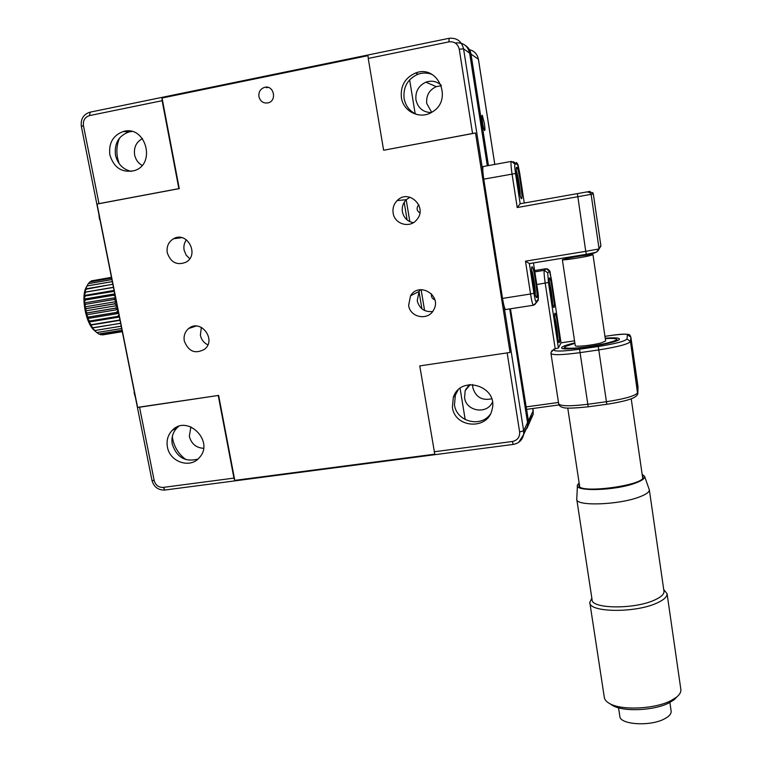 <?xml version="1.0" encoding="UTF-8"?>
<svg xmlns="http://www.w3.org/2000/svg" width="762" height="762" viewBox="0 0 762 762"><rect width="100%" height="100%" fill="white"/><g stroke="black" fill="none" stroke-linecap="round" stroke-linejoin="round"><path stroke-width="1.14" d="M184.29 340.976C188.509 351.634 195.32 354.359 204.73 349.158C216.818 339.49 200.435 318.411 188.681 328.508C184.956 331.708 183.49 335.861 184.29 340.976M207.855 344.843C203.854 342.9 201.368 339.7 200.377 335.251L201.359 327.346M154.181 480.565L151.99 480.47L81.344 126.378L83.458 125.663L98.993 203.625L97.031 204.064L137.589 407.365L218.627 395.421L139.56 407.213L154.181 480.565C155.572 485.251 158.591 487.537 163.239 487.404L233.953 478.107L218.256 395.611M137.589 407.365L139.56 407.213M167.411 446.98C166.316 440.484 167.897 434.978 172.164 430.435C187.3 413.89 214.865 441.474 199.33 457.657C190.262 468.935 169.745 462.02 167.411 446.98M197.872 459.115C185.252 462.296 176.717 457.333 172.279 444.236C171.193 437.807 172.764 432.349 176.994 427.853L178.603 426.434M233.953 478.107L234.791 480.384L434.778 454.181L419.757 365.903L510.054 352.454L475.517 132.998L472.545 133.483L459.257 49.225C457.838 43.786 454.419 41.329 448.97 41.872L368.237 58.436L368.017 55.664L162.039 98.022L162.125 100.708L89.478 115.605C84.906 117.081 82.896 120.434 83.458 125.663M452.409 407.346L453.295 397.459C460.467 374.19 498.958 386.258 492.014 409.737C487.851 430.33 454.781 428.177 452.409 407.346M490.214 414.338C480.584 427.996 456.438 421.529 454.476 404.87L455.362 395.087L458.067 390.068M419.757 365.903L510.054 352.454M472.545 133.483L383.858 150.209L475.517 132.998M401.383 97.555C400.345 85.887 405.07 77.714 415.547 73.028C437.95 63.922 453.447 99.917 432.359 111.89C420.519 119.929 403.269 111.909 401.383 97.555M417.471 114.7C410.147 111.843 405.689 106.423 404.089 98.441C403.06 86.906 407.737 78.819 418.1 74.19C422.815 72.59 427.463 72.676 432.054 74.457M383.61 150.181L368.237 58.436M109.861 154.915C108.537 143.104 113.033 135.303 123.339 131.502C145.523 124.73 156.591 164.03 134.455 170.602C122.158 173.145 113.957 167.916 109.861 154.915M131.312 171.374C122.968 169.469 117.7 164.059 115.491 155.143C114.186 143.466 118.634 135.741 128.854 131.978L131.902 131.483M98.993 203.625L178.86 188.633L162.125 100.708M97.031 204.064L179.27 188.624L162.039 98.022M258.918 96.622C260.337 101.527 263.433 103.603 268.195 102.841C277.358 100.66 273.748 84.811 264.652 87.335C260.404 88.792 258.489 91.888 258.918 96.622M393.135 213.036C394.526 224.219 409.899 228.629 416.738 219.751C428.082 207.35 408.699 188.347 397.173 200.558C393.811 204.035 392.468 208.197 393.135 213.036M413.299 222.685C407.375 221.428 403.736 217.77 402.384 211.712C401.745 207.054 403.05 203.044 406.298 199.701L409.927 197.206M432.635 311.525C424.539 312.249 419.405 308.648 417.214 300.704L419.09 291.455L420.433 289.703M408.623 305.372C410.099 317.754 428.425 321.021 433.73 309.791C442.151 295.38 418.89 281.368 410.547 295.77L408.623 305.372M234.791 480.384L218.627 395.421M167.269 252.784C170.783 262.633 177.079 265.757 186.166 262.128C199.806 254.498 186.909 230.686 173.488 238.754C168.488 241.897 166.411 246.574 167.269 252.784M189.728 258.737L186.09 255.022L184.109 250.117C183.452 246.278 184.223 242.84 186.423 239.801M119.101 163.544L117.539 158.01C116.243 151.133 116.872 144.513 119.434 138.16M167.44 128.626L167.964 129.159M174.908 165.678L174.622 166.364M185.938 459.619C178.946 454.457 174.536 447.618 172.717 439.112L172.317 436.54M221.752 413.976L222.256 414.499M228.781 448.818L228.505 449.456M491.633 398.793C481.946 400.822 475.669 397.107 472.811 387.639L472.669 384.496M469.173 384.667L465.172 390.658L464.572 397.697C466.125 411.366 486.985 414.795 492.414 402.193M431.559 293.932C431.025 296.799 432.121 298.752 434.835 299.79M418.795 204.854L418.405 205.216C416.281 208.302 416.766 210.864 419.852 212.903M465.896 389.801L465.792 389.153M142.494 138.589C136.274 141.951 133.655 147.399 134.626 154.924C135.646 159.601 138.122 163.097 142.056 165.392M190.881 426.834L189.338 436.369C191.386 443.827 196.12 447.799 203.53 448.313M431.663 112.309L426.739 103.47C426.044 95.583 429.206 89.973 436.255 86.649L441.36 85.725M441.169 85.192C436.674 81.248 431.578 80.248 425.901 82.172C418.529 85.668 415.214 91.554 415.957 99.841C417.938 108.033 423.015 112.281 431.178 112.586M465.191 419.576L460.086 388.353M415.176 113.738L409.623 79.81M484.337 123.263L482.289 115.357C480.993 114.052 483.394 130.026 484.575 130.55C485.099 130.473 485.023 128.045 484.337 123.263M421.9 308.81L419.033 291.551M407.118 219.932L404.193 202.34M99.851 219.123L134.474 392.706M135.388 397.278L134.074 392.773M99.431 219.199L98.889 214.303M102.489 334.909L121.891 331.756L102.489 334.909M102.46 334.909L101.889 334.594M121.815 331.346L100.632 334.785L121.815 331.356M100.632 334.785L99.336 333.918M98.755 334.013L121.606 330.298L98.755 334.013L96.888 332.565M95.822 331.708L96.803 332.584L121.263 328.593M121.253 328.555L96.803 332.584M96.774 332.546L93.945 330.013L94.869 330.517L120.806 326.279M120.796 326.231L94.869 330.517M94.84 330.47L92.183 327.831L120.234 323.412M120.215 323.355L93.002 327.879M119.624 320.364L90.507 325.155L119.558 320.059M92.964 327.822L90.507 325.155M119.453 320.069L91.23 324.717M118.967 317.078L88.954 322.04L89.63 321.116L118.853 316.516M91.202 324.65L88.954 322.04M118.243 313.468L87.563 318.564L88.221 317.173L116.51 312.468L118.11 312.801M118.605 315.249L117.862 316.373L89.602 321.05L87.563 318.564M117.481 309.62L86.373 314.811L87.049 312.982L115.367 308.248L117.338 308.915M117.71 310.801L116.491 312.391L88.192 317.097L86.373 314.811M116.681 305.648L85.42 310.886L86.144 308.658L114.471 303.895L116.529 304.848M116.862 306.524L115.348 308.172L87.03 312.906L85.42 310.886M115.891 301.638L84.725 306.886L85.525 304.305L113.852 299.523L115.672 300.571M116.043 302.409L114.452 303.819L86.125 308.572L84.725 306.886M115.252 298.466L113.843 299.437L85.525 304.305M115.1 297.713L84.306 302.914L85.22 300.038L113.528 295.237L114.776 296.085M85.525 304.219L84.306 302.914M114.49 294.656L85.22 300.038M114.357 293.951L84.172 299.085L85.23 295.97L113.843 291.408M85.22 299.961L84.172 299.085M111.061 277.473L91.307 280.892L111.061 277.482M92.935 280.616L111.052 277.397M90.583 281.788L91.278 280.902M111.214 278.216L89.678 281.959L111.214 278.235M88.621 283.578L89.678 281.959M111.49 279.625L88.278 283.664L111.5 279.654M111.9 281.664L87.116 285.94L86.458 286.941L88.278 283.664M87.116 285.94L111.909 281.711M112.424 284.293L85.487 289.331L87.097 285.988M86.201 288.798L112.433 284.35M113.052 287.445L84.773 292.208L86.182 288.855M84.773 292.208L113.033 287.369M85.563 292.151L113.062 287.503M113.519 291.084L85.239 295.904L84.325 295.485L85.554 292.217M84.325 295.485L113.662 290.474M86.487 286.883C80.724 295.466 85.43 322.555 93.955 330.098L95.288 331.241M618.553 707.812L619.811 716.109C619.382 724.633 650.167 726.738 664.474 718.88C669.074 716.471 671.312 713.927 671.16 711.241L671.103 710.832M610.133 703.85L612.858 705.66C623.916 712.051 654.396 710.622 669.141 702.84L674.132 699.745L677.056 696.735M589.874 602.933L604.276 697.154C604.523 699.649 606.409 701.831 609.924 703.717C621.859 710.622 654.996 709.06 670.989 700.621L676.399 697.278C679.59 694.725 681.085 692.191 680.885 689.658L680.809 689.077M591.836 598.122L589.798 602.399C588.588 612.477 634.927 613.296 656.815 603.085C663.759 599.97 667.179 596.856 667.074 593.722L663.721 589.531M576.805 499.567L592.055 599.542C590.95 608.876 634.032 609.571 654.406 600.123C660.902 597.227 664.093 594.341 663.997 591.436L663.931 590.998M577.415 485.68L576.748 499.196C575.281 506.387 618.573 505.082 639.394 496.967C646.024 494.471 649.338 492.119 649.348 489.909L644.576 476.317C645.138 478.384 642.08 480.651 635.384 483.118C615.382 490.699 574.119 491.871 577.444 485.051L579.13 482.898M642.156 474.383L644.576 476.317M642.385 475.936C651.491 484.861 572.91 495.338 579.358 484.442M605.628 340.928L601.208 342.91C592.36 345.377 574.519 347.205 575.253 345.596L562.366 259.747L567.071 258.423C576.015 256.47 593.693 253.937 592.979 254.718L588.407 256.013C579.406 257.994 561.499 260.547 562.366 259.747M605.295 338.633C610.676 338.261 614.153 338.338 615.715 338.852C622.564 340.585 588.407 347.929 571.862 348.224C565.69 348.367 563.518 347.777 565.347 346.462L574.91 343.31M268.024 87.382L266.262 87.716M549.488 277.911L549.697 277.93C551.421 279.073 555.631 309.772 553.736 307.372C552.193 306.591 548.126 278.387 549.488 277.911M554.86 313.239L555.088 313.22C556.793 314.325 560.918 344.872 559.041 342.519C557.536 341.786 553.583 314.144 554.86 313.239M546.154 268.691L544.287 270.339C543.849 271.558 544.154 275.844 545.211 283.197L555.212 348.815L558.413 347.986L561.023 342.833L574.538 340.852L561.023 342.852L551.393 279.283L561.023 342.852M555.212 348.815L551.602 350.939M605.238 338.233C614.305 337.518 619.039 337.766 619.411 338.976C620.782 343.081 559.651 352.263 561.661 347.701C562.061 346.443 566.461 344.853 574.853 342.91M510.464 308.839L526.552 409.337M587.483 192.014L589.893 192.557L591.16 194.653L599.027 248.564L600.875 245.697L593.331 193.948L517.217 207.531L520.17 203.74L589.807 191.414L520.17 203.74L515.522 173.517L483.765 179.146L502.52 298.409L530.543 293.999L525.485 261.175L585.74 251.336L577.425 193.796M529.409 263.576L525.485 261.175M505.797 309.524L505.473 309.572C504.568 308.524 503.587 304.81 502.52 298.409M483.765 179.146C482.641 171.431 482.479 167.221 483.279 166.516L511.273 161.43M516.712 167.297C514.769 166.297 519.398 197.529 521.341 198.549C523.618 201.216 518.951 168.735 516.865 167.373L516.712 167.297M531.99 266.795C530.333 267.148 534.6 296.58 536.429 297.447C538.648 299.99 534.267 268.081 532.228 266.833L531.99 266.795M534.21 289.865L533.895 281.94L531.971 274.653M532.886 282.102L533.895 281.94M535.229 294.313L535.305 292.903C535.381 287.645 533 272.777 531.676 270.253M519.084 191.033L518.77 183.461L516.655 175.355M517.741 183.642L518.77 183.461M520.113 195.396L520.179 194.434C520.36 189.586 517.731 173.507 516.322 170.869M557.079 335.27L556.498 327.384L554.974 320.545M557.87 339.004L557.87 337.928C557.365 330.127 556.308 323.145 554.698 316.973M551.736 300.018L550.85 290.322L549.545 284.759M552.545 303.867L552.46 301.009C551.755 293.16 550.707 286.731 549.316 281.702M434.149 451.78L512.397 441.493C517.493 440.312 519.913 437.131 519.627 431.949L507.178 353.016M519.627 431.949L523.637 430.768L523.627 434.511L518.817 442.217M448.97 41.872L449.104 38.3C456.771 37.643 461.591 41.148 463.563 48.816L482.86 171.526M503.949 305.6L523.637 430.768L527.542 422.634L509.721 308.953L527.552 422.577L527.533 426.253L523.627 434.511C522.351 440.074 518.874 443.379 513.197 444.427L513.293 444.408M469.649 53.197L487.318 165.783L469.63 53.102L463.563 48.816L459.257 49.225M448.789 38.367L90.23 112.138L89.478 115.605M163.239 487.404L165.03 490.023M512.397 441.493L513.197 444.427L164.763 490.052C158.153 490.195 153.895 487.004 151.99 480.47M523.77 433.016L527.533 426.253L527.514 422.5M469.659 53.14L469.63 53.102C467.735 45.682 463.067 42.301 455.647 42.929M528.504 421.577L533.19 414.28L533.181 410.708M494.795 164.421L478.422 59.379M526.618 409.356L528.409 420.805L533.2 410.823L532.838 408.499M465.449 45.52C468.487 47.511 470.335 50.359 470.992 54.054L478.412 59.293C477.222 53.75 473.935 50.492 468.535 49.52M488.452 165.573L470.992 54.054L469.802 54.016M527.009 428.263L528.399 424.415L528.409 420.805L527.361 421.338M532.857 408.499L533.19 414.28L526.99 428.32M558.413 347.986L548.449 282.483L547.735 272.834L549.44 271.167L551.383 279.292C549.107 269.643 551.44 272.577 547.449 268.824M536.781 284.54L548.449 282.483M534.838 271.853L544.287 270.339L547.735 272.834M534.638 270.548L546.04 268.71L549.44 271.167M588.188 406.784L579.568 349.215C562.727 351.463 554.069 351.644 553.603 349.758L551.031 352.339L550.964 353.406C552.383 355.302 562.013 355.054 579.872 352.663L598.627 349.939C617.782 346.901 628.402 344.1 630.488 341.547L630.879 337.214L627.44 334.718C626.64 333.813 621.744 333.975 612.762 335.204L604.961 336.356L612.791 335.204C633.022 332.803 629.412 335.213 630.879 337.195L630.86 337.09M638.013 387.801L630.879 337.195L638.032 386.848L637.832 392.516C635.851 395.745 625.335 398.821 606.276 401.745L587.607 404.289C569.814 406.432 560.165 406.232 558.66 403.689L550.993 353.578M627.44 334.718L626.964 338.985C625.04 341.252 615.477 343.748 598.275 346.481L579.568 349.215M637.651 394.021L630.488 341.547L626.964 338.985M606.809 404.251L598.275 346.481M553.603 349.758L554.012 348.986M638.013 386.725L637.842 392.601C638.061 394.44 636.737 396.116 633.879 397.621C629.726 399.869 620.687 402.088 606.771 404.289L588.14 406.813C573.367 408.346 564.842 408.527 562.566 407.365C560.327 406.775 559.032 405.613 558.679 403.879M558.47 402.46L525.837 406.946M517.217 207.531L512.054 174.079C510.94 166.316 510.702 162.096 511.34 161.42L514.969 164.03C514.502 164.544 514.683 167.716 515.522 173.517M592.722 192.519L593.331 193.948L589.807 191.414M599.056 248.993L600.866 245.669M529.285 263.595L586.321 254.317C593.741 253.965 597.989 252.165 599.056 248.936L596.332 252.232L586.349 254.327L585.74 251.336L599.056 248.936L600.904 246.069L593.331 193.948M586.33 254.337L529.38 263.604L533.933 293.237C534.848 298.847 535.581 301.666 536.124 301.695L538.191 299.342L537.524 289.493L533.457 262.938L537.524 289.493M533.543 305.21L533.267 305.257C532.495 304.19 531.581 300.438 530.543 293.999L533.933 293.237M513.15 161.63L517.474 164.278L514.969 164.03M516.531 162.487C518.341 165.459 517.484 161.925 519.779 173.641L524.256 202.873L519.779 173.641L517.474 164.278M536.115 302.714L538.172 300.38L538.191 299.342M533.495 305.257L536.105 302.762L536.124 301.695M188.681 328.508L196.139 326.041M172.164 430.435L176.994 427.853M453.295 397.459L455.362 395.087M415.547 73.028L418.1 74.19M81.344 126.378C80.534 119.12 83.382 114.395 89.887 112.204M123.339 131.502L128.854 131.978M397.173 200.558L406.298 199.701M410.547 295.77L419.09 291.455M173.488 238.754L181.842 237.668M465.172 390.658L470.325 384.543M418.929 205.149L418.405 205.216M494.814 164.421L478.441 59.322M425.901 82.172L436.255 86.649M424.586 310.515L421.129 289.655M409.832 221.637L406.203 199.787M93.955 330.098L95.431 331.365M671.16 711.241L669.884 702.459M674.132 699.745L676.399 697.278M612.858 705.66L609.924 703.717M680.885 689.658L667.074 593.722M663.997 591.436L649.348 489.909M567.757 408.089L579.644 486.327M631.212 398.802L642.661 477.841M592.979 254.718L605.638 341.005M564.69 347.348L563.728 348.644M616.325 339.29L617.763 340.328M526.466 409.375L559.032 404.917M505.473 309.572L533.267 305.257C534.629 304.838 535.581 304 536.105 302.762L538.172 300.38C538.534 297.323 538.324 293.694 537.534 289.474"/></g></svg>
